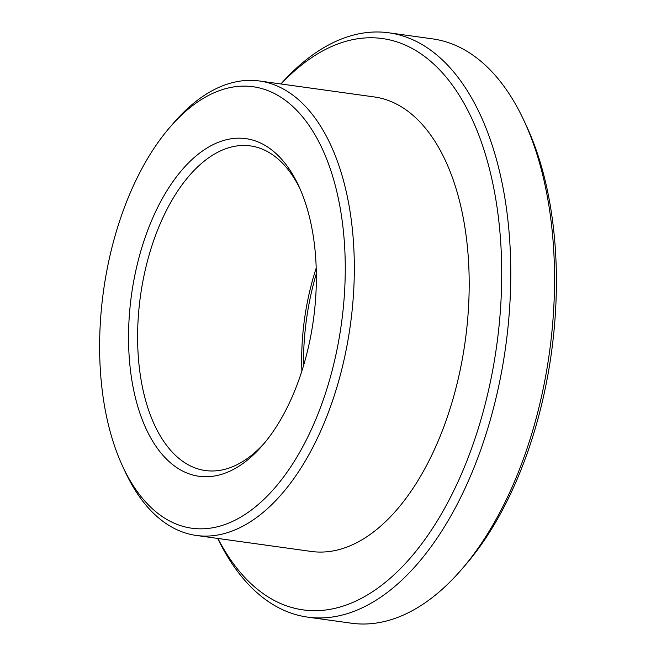 <?xml version="1.0" encoding="UTF-8"?>
<svg xmlns="http://www.w3.org/2000/svg" width="656" height="656" viewBox="0 0 656 656"><rect width="100%" height="100%" fill="white"/><g stroke="black" fill="none" stroke-linecap="round" stroke-linejoin="round"><path stroke-width="0.98" d="M299.907 188.559A163.869 88.289 -82.1 0 0 250.477 145.911A163.869 88.289 -82.1 0 0 141.434 289.558A163.869 88.289 -82.1 0 0 198.391 469.032A163.869 88.289 -82.1 0 0 205.328 470.532A163.869 88.289 -82.1 0 0 264.524 442.989M316.208 268.058A163.869 88.289 -82.1 0 0 301.899 370.96M316.34 273.691A170.429 91.824 -82.1 0 0 303.556 365.572M217.694 538.428A294.97 158.924 -82.1 0 0 295.11 614.418A294.97 158.924 -82.1 0 0 307.598 617.116L351.354 623.2A294.97 158.924 -82.1 0 0 461.414 569.646L465.342 565.103A288.41 155.39 -82.1 0 0 526.432 125.886L523.89 120.442A294.97 158.924 -82.1 0 0 432.624 38.884L388.869 32.8A294.97 158.924 -82.1 0 0 280.899 83.968M461.414 569.646A294.97 158.924 -82.1 0 0 523.89 120.442M307.598 617.116A294.97 158.924 -82.1 0 0 505.637 346.852A294.97 158.924 -82.1 0 0 388.869 32.8M217.89 538.461A288.41 155.39 -82.1 0 0 290.821 607.226A288.41 155.39 -82.1 0 0 501.635 264.319A288.41 155.39 -82.1 0 0 281.096 83.993M122.779 466.58L125.312 472.025A229.42 123.607 -82.1 0 0 186.583 533.361A229.42 123.607 -82.1 0 0 196.3 535.452L311.157 551.434A229.42 123.607 -82.1 0 0 465.194 341.227A229.42 123.607 -82.1 0 0 374.371 96.965L259.505 80.991A229.42 123.607 -82.1 0 0 173.906 122.639L169.978 127.182A222.868 120.073 -82.1 0 0 122.779 466.58A222.868 120.073 -82.1 0 0 182.294 526.161A222.868 120.073 -82.1 0 0 345.081 256.562A222.868 120.073 -82.1 0 0 169.978 127.182M196.3 535.452A229.42 123.607 -82.1 0 0 350.329 325.245A229.42 123.607 -82.1 0 0 259.505 80.991M191.741 474.706A170.429 91.824 -82.1 0 0 262.548 445.317A170.429 91.824 -82.1 0 0 298.644 185.779A170.429 91.824 -82.1 0 0 147.083 232.027A170.429 91.824 -82.1 0 0 191.741 474.706"/></g></svg>
